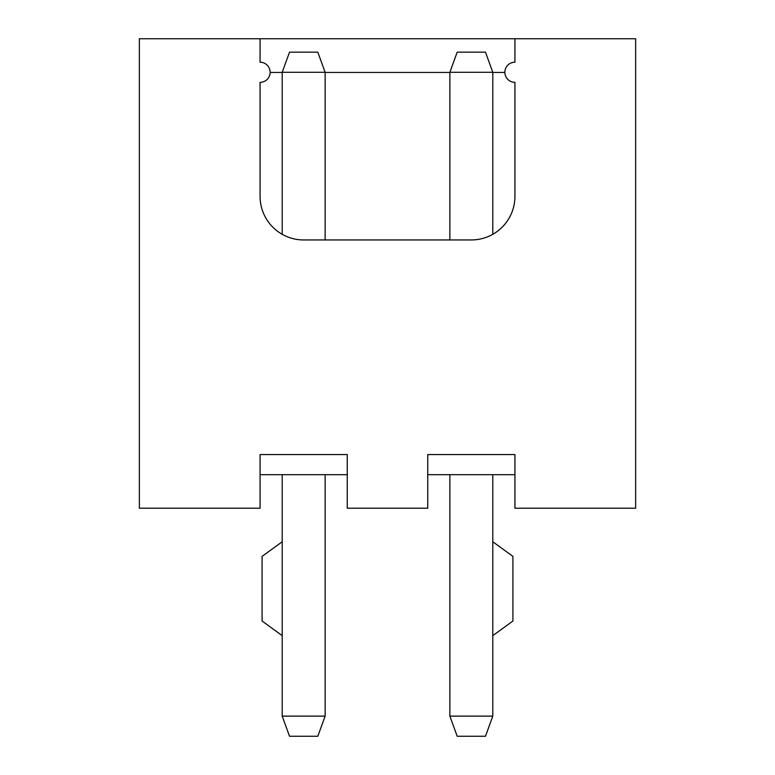 <?xml version="1.0" encoding="UTF-8"?>
<svg xmlns="http://www.w3.org/2000/svg" width="775" height="775" viewBox="0 0 775 775"><rect width="100%" height="100%" fill="white"/><g stroke="black" fill="none" stroke-linecap="round" stroke-linejoin="round"><path stroke-width="1.16" d="M260.071 82.344A10.056 10.056 0 0 0 270.136 72.288A10.056 10.056 0 0 0 260.071 62.223L260.071 38.75L514.929 38.75L514.929 62.223A10.056 10.056 0 0 0 504.864 72.288A10.056 10.056 0 0 0 514.929 82.344L514.929 196.356A43.594 43.594 0 0 1 471.336 239.95L303.664 239.95A43.594 43.594 0 0 1 260.071 196.356L260.071 82.344M260.071 38.75L139.355 38.75L139.355 508.226L260.071 508.226L260.071 454.567L347.258 454.567L347.258 508.226L427.742 508.226L427.742 454.567L514.929 454.567L514.929 508.226L635.645 508.226L635.645 38.75L514.929 38.75M514.929 474.688L427.742 474.688M504.874 72.433L492.793 72.433M449.868 72.433L325.132 72.433M282.207 72.433L270.126 72.433M347.258 474.688L260.071 474.688M449.868 474.688L449.868 716.129L492.793 716.129L492.793 474.688M449.868 239.95L449.868 72.288L457.192 52.167L485.47 52.167L492.793 72.288L449.868 72.288M492.793 234.302L492.793 72.288M492.793 716.129L485.47 736.25L457.192 736.25L449.868 716.129M492.793 541.754L512.914 556.373L512.914 621.027L492.793 635.645M325.132 474.688L325.132 716.129L282.207 716.129L282.207 474.688M325.132 239.95L325.132 72.288L317.808 52.167L289.53 52.167L282.207 72.288L325.132 72.288M282.207 234.302L282.207 72.288M282.207 716.129L289.53 736.25L317.808 736.25L325.132 716.129M282.207 541.754L262.086 556.373L262.086 621.027L282.207 635.645"/></g></svg>
